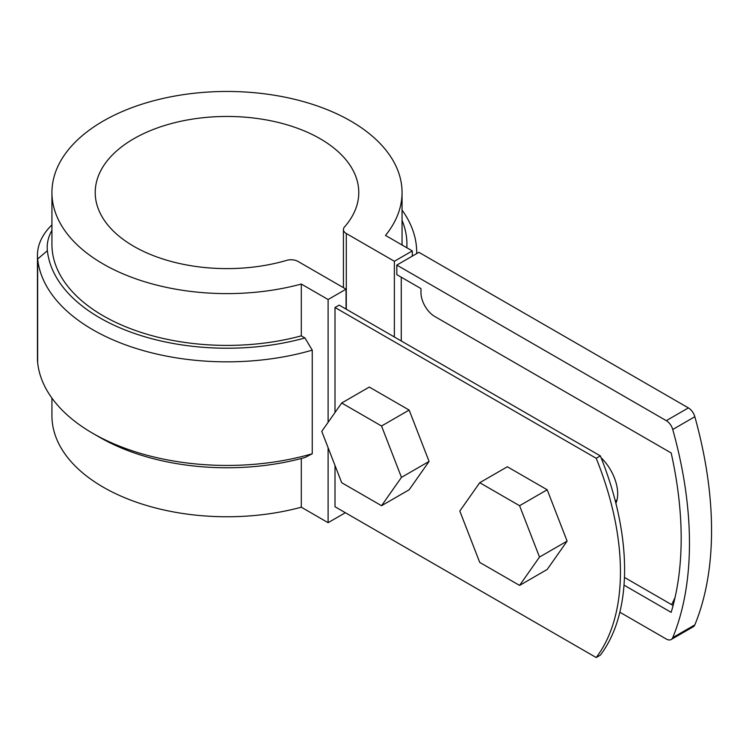 <?xml version="1.0" encoding="UTF-8"?>
<svg xmlns="http://www.w3.org/2000/svg" width="749" height="749" viewBox="0 0 749 749"><rect width="100%" height="100%" fill="white"/><g stroke="black" fill="none" stroke-linecap="round" stroke-linejoin="round"><path stroke-width="1.12" d="M596.204 458.294A234.268 135.251 60 0 1 596.204 657.538L600.342 655.15A234.268 135.251 60 0 0 600.342 455.898L596.204 458.294L335.009 307.493L339.157 305.105L600.342 455.898M335.009 465.494L335.009 506.745L596.204 657.538M671.638 604.658A234.268 135.251 -120 0 0 675.111 597.271M615.884 503.328A34.164 19.727 -120 0 0 617.682 493.806A34.164 19.727 -120 0 0 601.072 457.723M412.315 256.13L412.315 250.915L394.367 261.27L394.367 336.984M401.267 340.973L401.267 277.214M394.367 261.27L346.291 233.51A9.765 5.636 180 0 1 343.435 229.531A9.765 5.636 180 0 1 344.493 226.975A131.777 76.08 180 0 0 358.771 192.53A131.777 76.08 180 0 0 226.994 116.451A131.777 76.08 180 0 0 95.217 192.53A131.777 76.08 180 0 0 286.652 260.371A9.765 5.636 180 0 1 297.971 261.41L346.057 289.17L346.057 309.094M301.304 458.5L301.304 507.204L328.109 522.68L345.364 512.719M301.304 507.204A175.06 101.068 180 0 1 51.934 415.686L51.934 398.112M37.45 255.353L37.45 358.968A103.465 59.733 0 0 0 37.647 362.619A189.703 109.523 0 0 0 92.848 433.362L99.748 437.341A179.947 103.886 0 0 0 304.965 457.517L312.258 453.754L312.258 350.148A189.703 109.523 180 0 1 37.647 259.014A103.465 59.733 180 0 1 37.45 255.353A103.465 59.733 180 0 1 51.934 224.878M346.057 289.17L328.109 299.525L301.304 284.049A175.06 101.068 180 0 1 51.934 192.53L51.934 244.333A175.06 101.068 0 0 0 301.304 335.852L304.965 337.968L312.258 350.148M51.934 230.43A93.709 54.097 0 0 0 47.384 250.7A179.947 103.886 0 0 0 304.965 337.968M51.934 192.53A175.06 101.068 180 0 1 226.994 91.462A175.06 101.068 180 0 1 402.054 192.53A175.06 101.068 180 0 1 385.501 235.429L412.315 250.915M335.009 412.502L335.009 307.493M328.109 522.68L328.109 447.705M328.109 422.324L328.109 299.525M301.304 284.049L301.304 335.852M92.848 433.362A189.703 109.523 0 0 0 312.258 453.754M402.054 244.989A175.06 101.068 0 0 0 402.054 244.333L402.054 192.53M402.054 210.113A189.703 109.523 180 0 1 416.697 252.31A189.703 109.523 180 0 1 416.687 253.602L416.697 252.31M406.838 247.75A179.947 103.886 0 0 0 402.054 220.309M694.829 416.734L672.742 429.486A9.765 5.636 -120 0 0 666.292 420.657L396.811 265.071L418.897 252.319L688.387 407.905A9.765 5.636 60 0 1 694.829 416.734A355.298 205.132 60 0 1 694.829 624.891A9.765 5.636 60 0 1 693.265 626.763L671.179 639.515A9.765 5.636 -120 0 0 672.742 637.642L694.829 624.891M396.811 265.071L396.811 274.64L420.975 288.59L420.975 292.569A19.521 11.272 -120 0 0 434.776 316.481L671.17 452.958A343.585 198.373 60 0 1 671.17 612.354L624.011 585.128M619.844 612.214L666.292 639.037A9.765 5.636 -120 0 0 671.179 639.515M672.742 429.486A355.298 205.132 60 0 1 672.742 637.642M624.441 577.413L673.108 605.51M617.064 499.714A29.286 16.909 60 0 1 615.313 501.09M409.151 410.068L369.294 387.064L341.694 403.009L321.761 431.349L341.694 482.702L381.541 505.715L401.464 477.366L381.541 426.012L409.151 410.068L429.074 461.421L409.151 489.771L381.541 505.715M401.464 477.366L429.074 461.421M381.541 426.012L341.694 403.009M547.191 489.771L507.335 466.767L479.734 482.702L459.811 511.052L479.734 562.405L519.581 585.409L539.505 557.059L519.581 505.706L547.191 489.771L567.115 541.124L547.191 569.465L519.581 585.409M539.505 557.059L567.115 541.124M519.581 505.706L479.734 482.702M346.291 233.51L346.291 309.225M37.647 362.619L37.647 259.014L47.384 250.7M666.292 420.657L688.387 407.905M343.435 287.653L343.435 229.531"/></g></svg>
